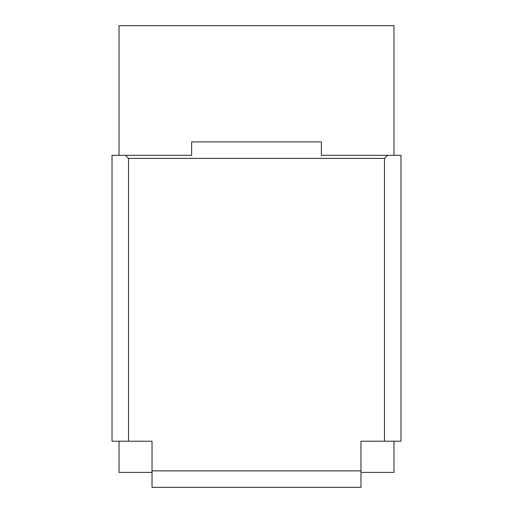 <?xml version="1.0" encoding="UTF-8"?>
<svg xmlns="http://www.w3.org/2000/svg" width="513" height="513" viewBox="0 0 513 513"><rect width="100%" height="100%" fill="white"/><g stroke="black" fill="none" stroke-linecap="round" stroke-linejoin="round"><path stroke-width="0.77" d="M321.382 155.304L400.986 155.304L400.986 441.225L384.487 441.225L384.487 158.395L128.513 158.395L125.422 155.304L191.618 155.304L191.618 141.902L321.382 141.902L321.382 155.304M119.035 441.225L119.035 472.402L152.028 472.402M119.035 155.304L119.035 25.65L393.965 25.65L393.965 155.304M393.965 441.225L393.965 472.402L360.972 472.402M152.028 487.35L152.028 470.857L360.972 470.857L360.972 487.35L152.028 487.35M128.513 158.395L128.513 441.225L152.028 441.225L152.028 470.857M384.487 441.225L360.972 441.225L360.972 470.857M128.513 441.225L112.014 441.225L112.014 155.304L125.422 155.304M387.578 155.304L384.487 158.395"/></g></svg>
